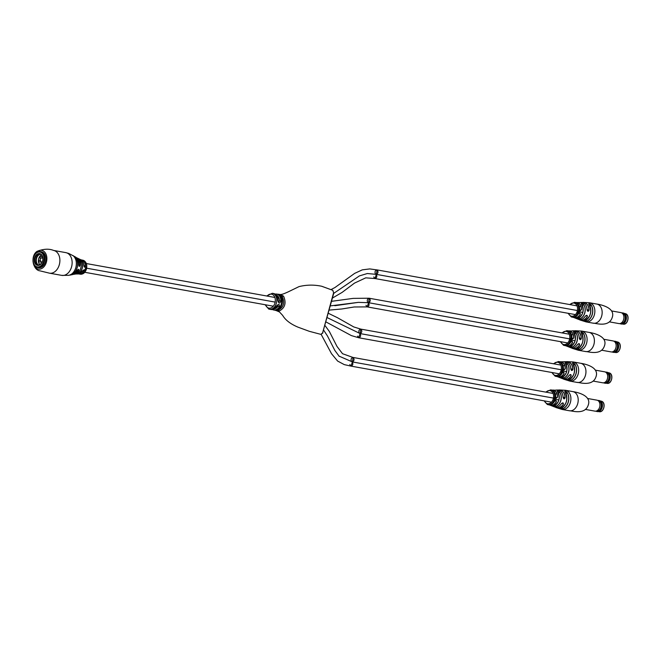 <?xml version="1.0" encoding="UTF-8"?>
<svg xmlns="http://www.w3.org/2000/svg" width="661" height="661" viewBox="0 0 661 661"><rect width="100%" height="100%" fill="white"/><g stroke="black" fill="none" stroke-linecap="round" stroke-linejoin="round"><path stroke-width="0.99" d="M86.674 268.201L275.174 302.11M82.865 260.219C86.153 261.434 87.368 264.342 86.5 268.961C85.286 272.613 83.236 274.356 80.353 274.199A7.097 5.065 -79.8 0 0 86.327 268.953A7.097 5.065 -79.8 0 0 83.41 260.376A7.097 5.065 -79.8 0 0 82.865 260.219L81.154 259.889A7.155 5.098 100.2 0 1 81.881 260.004A7.155 5.098 100.2 0 1 82.245 260.112A7.155 5.098 100.2 0 1 85.542 266.069C84.905 267.688 84.368 267.606 83.922 265.805A7.354 5.238 -79.8 0 0 80.535 259.608A7.354 5.238 -79.8 0 0 80.46 259.575L76.18 257.534A8.651 6.172 100.2 0 1 76.85 257.873A8.651 6.172 100.2 0 1 80.031 265.177C79.469 266.829 79.047 266.788 78.766 265.044A9.361 6.676 -79.8 0 0 75.478 256.997L68.711 253.427L65.819 252.626A11.559 8.238 100.2 0 1 66.811 252.899A11.559 8.238 100.2 0 1 71.57 266.862A11.559 8.238 100.2 0 1 61.729 275.373L68.579 275.34A10.593 7.552 -79.8 0 0 75.85 267.515A10.593 7.552 -79.8 0 0 73.189 255.691L73.321 255.749M75.081 274.108A8.122 5.792 -79.8 0 0 75.147 274.108A8.122 5.792 -79.8 0 0 80.782 268.085A8.122 5.792 -79.8 0 0 79.122 259.36L79.138 259.376M76.982 273.943L76.916 273.852A7.568 5.395 -79.8 0 0 82.104 268.259A7.568 5.395 -79.8 0 0 80.642 260.219L80.749 260.161A7.651 5.453 100.2 0 1 82.228 268.283A7.651 5.453 100.2 0 1 76.982 273.943L75.701 274.001M86.269 268.862L85.393 268.697L86.269 268.862A7.263 5.181 100.2 0 1 86.244 268.961A7.263 5.181 100.2 0 1 86.219 269.035L85.343 268.862A7.139 5.09 100.2 0 0 85.352 268.82L85.31 268.68M37.429 267.507L38.553 267.705A8.106 5.784 -79.8 0 0 45.452 261.731A8.106 5.784 -79.8 0 0 41.42 251.742L40.304 251.544A8.106 5.784 -79.8 0 0 34.372 255.121A8.106 5.784 -79.8 0 0 33.504 263.656A8.106 5.784 -79.8 0 0 37.429 267.507A8.106 5.784 -79.8 0 0 43.362 263.929A8.106 5.784 -79.8 0 0 44.221 255.386A8.106 5.784 -79.8 0 0 40.304 251.544M78.791 273.877A7.073 5.04 -79.8 0 0 84.038 271.134L83.922 269.969L82.542 270.919C83.831 269.548 84.368 269.638 84.137 271.192A7.155 5.098 100.2 0 1 79.353 274.059A7.155 5.098 100.2 0 1 78.634 273.91L80.353 274.199M73.412 274.274A8.576 6.114 -79.8 0 0 78.461 270.432L78.469 269.316L72.297 274.645A9.361 6.676 -79.8 0 0 77.312 270.349C78.469 268.903 78.89 268.953 78.576 270.481A8.651 6.172 100.2 0 1 73.9 274.307A8.651 6.172 100.2 0 1 73.148 274.389L75.147 274.108C77.8 273.604 79.684 271.597 80.799 268.085C81.642 264.458 81.088 261.549 79.13 259.368L80.749 260.161M84.501 267.16L85.426 266.069L83.939 265.524M75.478 256.997C77.758 258.625 78.857 261.31 78.775 265.053L79.146 266.325L79.898 265.168L78.783 264.764M74.908 256.741A9.965 7.106 100.2 0 1 77.188 267.672A9.965 7.106 100.2 0 1 70.628 274.993A9.965 7.106 100.2 0 1 69.892 275.092L69.826 275.026M85.781 267.49L85.947 266.937L85.781 267.49L86.442 267.168M85.955 267.804L85.484 268.292A7.139 5.09 100.2 0 1 85.451 268.44L86.335 268.597A7.263 5.181 100.2 0 0 86.376 268.424L85.732 268.118L86.442 268.069A7.263 5.181 100.2 0 0 86.475 267.895L85.6 268.325A7.304 5.205 100.2 0 1 85.566 268.473M86.376 268.424L85.823 268.316M86.145 269.3L84.765 269.556A7.164 5.106 100.2 0 1 84.707 269.713L85.905 269.969A7.263 5.181 100.2 0 0 85.971 269.804L85.36 269.498L86.087 269.465A7.263 5.181 100.2 0 0 86.145 269.3L84.872 269.614A7.329 5.222 100.2 0 1 84.815 269.779M85.971 269.804L85.467 269.713M84.782 269.952L85.005 270.713L85.831 270.126L85.071 270.564L84.782 269.952L85.005 270.713M85.831 270.126L84.674 270.076M85.847 267.259L86.55 267.424M86.062 266.928L86.574 267.011A7.263 5.181 100.2 0 1 86.558 267.168M80.378 261.186L80.642 260.219L79.163 259.219M85.542 266.069L85.426 266.069A7.073 5.04 -79.8 0 0 81.295 259.98M82.724 270.655L84.137 271.192M82.542 270.919L77.874 273.968A7.354 5.238 -79.8 0 0 82.526 270.927L82.534 270.886M80.031 265.177L79.898 265.168A8.576 6.114 -79.8 0 0 76.387 257.732M77.486 270.068L78.576 270.481M273.761 308.927A7.097 5.057 -79.8 0 0 278.099 306.134L279.33 306.869A8.106 5.784 100.2 0 1 273.671 309.992A8.106 5.784 100.2 0 1 272.976 309.802M278.174 300.433L278.636 302.003L279.537 300.879L280.975 300.862C279.686 303.969 278.653 303.779 277.893 300.309L278.174 300.433C278.017 297.037 276.711 294.789 274.241 293.691L272.349 293.277A8.106 5.784 100.2 0 1 273.043 293.467A8.106 5.784 100.2 0 1 276.496 302.779A8.106 5.784 100.2 0 1 269.473 309.241A8.106 5.784 100.2 0 1 268.779 309.051M278.099 306.134L277.942 304.952M278.041 304.977L276.579 306.25C274.53 308.885 272.539 309.951 270.597 309.439A8.106 5.784 -79.8 0 0 276.248 306.316C278.694 303.63 279.719 303.82 279.33 306.869M276.001 310.48L279.479 311.967L282.668 315.396C285.436 320.114 290.551 324.039 298.02 327.17L309.298 331.31L320.882 334.375L322.618 332.888L333.598 292.757L332.764 290.311L321.643 286.246C314 284.643 306.448 284.767 299.003 286.618L288.047 291.939C279.826 295.649 280.942 294.285 277.24 294.162A8.106 5.784 100.2 0 1 277.934 294.343A8.106 5.784 100.2 0 1 280.107 296.004A8.106 5.784 100.2 0 1 280.851 305.39A8.106 5.784 100.2 0 1 274.373 310.116L275.579 310.373M280.528 296.078L280.297 295.798C279.355 294.352 280.388 294.434 283.371 296.045L283.668 296.425C286.453 303.052 284.99 307.919 279.281 311.009C275.943 310.678 274.968 310.397 276.356 310.183C281.933 307.2 283.321 302.498 280.528 296.078L280.107 296.004M275.174 310.183L275.695 310.141M333.731 293.36L359.444 275.885L367.342 273.53L376.365 274.373L377.092 269.928L369.763 268.92L362.294 269.853L354.643 273.381L334.995 287.502L330.938 289.634M332.45 298.061L342.101 292.402L354.503 283.106L365.748 277.843L374.927 278.545L376.365 274.373L577.417 310.538M330.302 305.903L358.353 302.366L368.615 302.713L369.152 298.218L353.106 298.384L331.549 301.333M329.145 310.116L341.828 308.976L354.147 306.985L367.169 306.886L368.615 302.713L569.658 338.878M327.112 317.577L360.162 333.59L358.551 337.713C360.534 337.242 361.08 335.871 360.162 333.59L561.214 369.755M338.919 356.072L352.412 361.931L350.999 366.111L344.298 364.624L337.622 361.063L331.541 353.742L321.172 334.408M279.322 294.467L277.537 294.219M277.05 309.315C276.356 309.761 276.885 309.959 278.645 309.91C283.743 306.944 284.949 302.548 282.255 296.731C280.785 295.715 280.198 295.707 280.495 296.723M283.371 296.045A1.016 0.62 138.8 0 0 282.255 296.731L281.85 298.202M280.537 296.64A1.016 0.62 139 0 0 280.561 295.93L280.561 295.93A1.016 0.62 139 0 0 280.297 295.798M280.281 296.103L280.239 295.533L280.561 295.93C284.056 299.739 282.544 308.365 276.546 310.183L276.546 310.183A1.016 0.686 -101.1 0 1 276.356 310.183M279.281 311.009A1.016 0.686 -100.9 0 1 278.645 309.91L278.868 309.117M349.793 364.484L350.793 366.054C352.784 365.591 353.321 364.211 352.412 361.931C354.288 360.683 354.536 359.196 353.139 357.485L352.412 361.931L553.464 398.096M560.834 365.087L360.708 329.095L360.162 333.59C362.046 332.334 362.286 330.855 360.898 329.145L353.784 326.947L337.498 317.726L328.286 313.264M353.139 357.485C351.156 357.956 350.611 359.328 351.528 361.608M360.898 329.145C358.906 329.616 358.369 330.987 359.278 333.268M357.543 336.143L358.551 337.713M365.996 305.266L366.995 306.836C368.987 306.374 369.524 304.994 368.615 302.713C370.49 301.466 370.73 299.978 369.342 298.268L569.278 334.21M369.342 298.268C367.351 298.739 366.814 300.111 367.723 302.391M373.746 276.926L374.746 278.496C376.737 278.025 377.274 276.653 376.365 274.373C378.241 273.117 378.489 271.638 377.092 269.928L376.919 269.878M377.092 269.928C375.109 270.399 374.564 271.77 375.481 274.051M374.746 278.496L575.458 314.611M555.199 399.161L554.397 399.021A7.659 5.462 100.2 0 1 554.364 399.145A7.659 5.462 100.2 0 1 554.348 399.186L555.149 399.335A7.684 5.478 100.2 0 0 555.166 399.285A7.684 5.478 100.2 0 0 555.199 399.161L554.273 398.971A7.478 5.329 100.2 0 1 554.224 399.145L554.348 399.186M565.105 397.782C564.345 399.36 563.668 399.219 563.065 397.36L563.891 398.806L565.105 397.782A9.039 6.445 100.2 0 0 559.223 389.965L565.593 390.304A9.733 6.941 100.2 0 1 566.427 390.535A9.733 6.941 100.2 0 1 570.426 402.293A9.733 6.941 100.2 0 1 562.147 409.465L556.058 407.564A9.039 6.445 100.2 0 1 555.215 407.118L556.058 407.564A9.039 6.445 100.2 0 0 556.19 407.614A9.039 6.445 100.2 0 0 563.362 404.202L562.899 402.896L561.321 403.78C562.784 402.466 563.461 402.607 563.362 404.202M552.034 390.139A7.717 5.503 100.2 0 1 552.803 390.097A7.717 5.503 100.2 0 1 557.545 397.261L555.81 397.806M555.182 398.335L554.463 398.757A7.659 5.462 100.2 0 0 554.505 398.583L555.24 398.55L554.505 398.583M554.703 397.492L555.752 398.079L555.257 397.211L554.645 397.872L555.257 397.393L555.752 398.079M555.694 397.872L555.149 397.211L554.645 397.872A7.502 5.346 100.2 0 1 554.629 398.054A7.659 5.462 100.2 0 1 554.571 398.219A7.502 5.346 100.2 0 1 554.529 398.575M555.149 397.211L554.728 397.261A7.502 5.346 100.2 0 0 551.307 390.064A7.502 5.346 100.2 0 0 550.63 389.883L545.689 392.105M564.973 392.023L564.965 391.99C564.585 390.981 565.205 390.998 566.774 392.014L566.684 392.072C565.221 391.089 564.651 391.081 564.957 392.056M557.438 391.643L557.397 391.601C557.016 390.701 557.636 390.684 559.264 391.552L559.173 391.609C557.669 390.783 557.083 390.808 557.421 391.676M556.306 401.822L555.818 400.516L554.414 401.458C555.736 400.087 556.364 400.211 556.306 401.822A7.717 5.503 100.2 0 1 550.084 405.201A7.717 5.503 100.2 0 1 549.944 405.16A7.717 5.503 100.2 0 1 549.382 404.896L554.348 406.862A8.651 6.172 -79.8 0 0 554.529 406.928A8.651 6.172 -79.8 0 0 561.321 403.78M554.43 401.425L554.447 401.458C552.844 404.102 550.91 405.218 548.655 404.796A7.535 5.371 -79.8 0 0 554.414 401.458M554.728 399.707L554.108 399.955A7.659 5.462 100.2 0 1 554.042 400.12L555.033 399.731A7.684 5.478 100.2 0 0 555.075 399.583L554.273 399.451A7.659 5.462 100.2 0 1 554.224 399.616L554.868 399.93L554.108 399.955M559.264 391.552A8.32 5.932 100.2 0 1 560.875 400.401A8.32 5.932 100.2 0 1 555.157 406.548C553.348 406.375 552.794 406.151 553.497 405.871L553.497 405.871A7.965 5.676 -79.8 0 0 558.875 399.996A7.965 5.676 -79.8 0 0 557.397 391.601M566.774 392.014A9.601 6.85 100.2 0 1 568.353 401.905A9.601 6.85 100.2 0 1 562.147 408.936C560.297 408.928 559.735 408.729 560.462 408.341A9.337 6.66 -79.8 0 0 566.403 401.516A9.337 6.66 -79.8 0 0 564.94 391.981L564.734 391.502M554.711 400.516L554.009 400.277L553.769 400.781A7.659 5.462 100.2 0 1 553.703 400.921L554.653 400.773L553.852 400.549M554.191 400.773L554.075 400.285L554.215 400.773M555.075 399.583L554.273 399.451M560.52 408.267C559.842 408.68 560.363 408.87 562.098 408.845L562.478 407.457M553.563 405.804C552.902 406.102 553.414 406.325 555.108 406.457L555.488 405.086M555.661 396.724A7.453 5.313 100.2 0 1 555.653 396.914L556.314 398.277L557.43 397.261A7.635 5.445 -79.8 0 0 552.175 390.18M554.348 406.862L554.529 406.928C557.091 407.713 559.363 406.655 561.354 403.78L562.899 402.896M555.257 397.211L554.505 397.625M554.439 398.203L554.439 398.203A7.478 5.329 100.2 0 0 554.472 398.029L555.769 398.261A7.701 5.495 100.2 0 1 555.736 398.443M553.67 400.706L553.654 400.69A7.478 5.329 100.2 0 1 553.587 400.83L553.703 400.921A7.502 5.346 100.2 0 1 547.969 404.648A7.502 5.346 100.2 0 1 547.366 404.482M551.315 389.982C554.125 390.585 555.579 392.89 555.678 396.906L555.653 396.897A7.535 5.371 -79.8 0 0 551.315 389.982L550.63 389.883M553.538 405.862L553.513 405.871C559.305 402.78 560.611 398.029 557.43 391.609L557.182 391.18M555.157 406.548L555.108 406.457A8.238 5.875 -79.8 0 0 560.776 400.368A8.238 5.875 -79.8 0 0 559.173 391.609L558.644 393.559M563.065 397.36A8.651 6.172 -79.8 0 0 557.38 390.031C560.792 390.246 562.701 392.692 563.098 397.368L563.891 398.806M564.965 391.99C568.328 399.244 566.832 404.689 560.487 408.341L560.462 408.341M562.147 408.936L562.098 408.845A9.527 6.792 -79.8 0 0 568.245 401.871A9.527 6.792 -79.8 0 0 566.684 392.072L566.147 394.03M562.949 370.821L562.147 370.672A7.659 5.462 100.2 0 1 562.114 370.796A7.659 5.462 100.2 0 1 562.106 370.846L562.908 370.995A7.684 5.478 100.2 0 0 562.916 370.945A7.684 5.478 100.2 0 0 562.949 370.821L562.024 370.631A7.478 5.329 100.2 0 1 561.982 370.796L562.106 370.846M572.864 369.441C572.104 371.011 571.418 370.871 570.823 369.02L571.641 370.457L572.864 369.441A9.039 6.445 100.2 0 0 566.973 361.625L573.343 361.964A9.733 6.941 100.2 0 1 574.178 362.195A9.733 6.941 100.2 0 1 578.185 373.952A9.733 6.941 100.2 0 1 569.898 381.116L563.808 379.216A9.039 6.445 100.2 0 1 562.965 378.778L563.808 379.216A9.039 6.445 100.2 0 0 563.949 379.274A9.039 6.445 100.2 0 0 571.121 375.853L570.658 374.556L569.08 375.44C570.534 374.126 571.22 374.266 571.121 375.853M563.18 361.774L559.784 361.79A7.717 5.503 100.2 0 1 560.553 361.749A7.717 5.503 100.2 0 1 565.295 368.921L563.569 369.466M562.792 369.978L563.486 370.094L562.214 370.408A7.659 5.462 100.2 0 0 562.255 370.234L562.998 370.21L562.255 370.234M562.461 369.152L563.503 369.73L563.015 368.871L562.395 369.532L563.015 369.045L563.503 369.73M563.445 369.532L562.899 368.871L562.395 369.532M562.899 368.871L562.486 368.921A7.502 5.346 100.2 0 0 559.066 361.716A7.502 5.346 100.2 0 0 558.38 361.534L553.447 363.757M570.617 367.103A8.576 6.114 100.2 0 1 570.823 369.02A8.651 6.172 -79.8 0 0 565.13 361.691L563.131 361.782M562.139 361.774L563.469 361.807M572.723 363.682L572.69 363.641C572.343 362.641 572.955 362.649 574.533 363.674L574.442 363.732C572.98 362.749 572.401 362.74 572.715 363.715M565.188 363.294L565.155 363.253C564.767 362.36 565.386 362.344 567.014 363.211L566.931 363.269C565.419 362.443 564.833 362.468 565.18 363.335M564.056 373.482L563.577 372.176L562.172 373.118C563.486 371.746 564.114 371.862 564.056 373.482A7.717 5.503 100.2 0 1 557.834 376.861A7.717 5.503 100.2 0 1 557.694 376.811A7.717 5.503 100.2 0 1 557.132 376.555L562.106 378.513A8.651 6.172 -79.8 0 0 562.288 378.588A8.651 6.172 -79.8 0 0 569.08 375.44M562.181 373.085L562.197 373.118A7.535 5.371 -79.8 0 1 556.405 376.456C558.661 376.869 560.594 375.762 562.197 373.118M562.478 371.366L561.743 371.548A7.478 5.329 100.2 0 1 561.676 371.705L562.784 371.391A7.684 5.478 100.2 0 0 562.833 371.242L562.032 371.11A7.659 5.462 100.2 0 1 561.974 371.275L562.627 371.581L561.858 371.614A7.659 5.462 100.2 0 1 561.8 371.779A7.502 5.346 100.2 0 1 561.759 371.936L561.519 372.44A7.659 5.462 100.2 0 1 561.453 372.573L562.461 372.176L561.412 372.35A7.478 5.329 100.2 0 1 561.346 372.49L561.453 372.573M567.014 363.211A8.32 5.932 100.2 0 1 568.634 372.052A8.32 5.932 100.2 0 1 562.908 378.208C561.098 378.034 560.545 377.811 561.247 377.522A7.965 5.676 -79.8 0 0 566.626 371.647A7.965 5.676 -79.8 0 0 565.155 363.253M574.533 363.674A9.601 6.85 100.2 0 1 576.103 373.564A9.601 6.85 100.2 0 1 569.906 380.596C568.055 380.587 567.493 380.389 568.212 379.992A9.337 6.66 -79.8 0 0 574.161 373.176A9.337 6.66 -79.8 0 0 572.69 363.641M562.461 372.176L562.065 372.507L561.759 371.936M561.941 372.424L561.833 371.936L561.941 372.424M562.833 371.242L561.908 371.052A7.478 5.329 100.2 0 1 561.85 371.218L561.974 371.275M568.278 379.926C567.592 380.331 568.121 380.529 569.848 380.505L570.228 379.117M561.313 377.456C560.652 377.762 561.172 377.976 562.866 378.117L563.238 376.737M564.064 369.929L565.188 368.912A7.635 5.445 -79.8 0 0 559.925 361.84M562.106 378.513L562.288 378.588C564.841 379.364 567.113 378.315 569.113 375.44L570.658 374.556M563.015 368.871L562.263 369.284M563.486 370.094A7.701 5.495 100.2 0 0 563.519 369.92L562.354 369.706A7.659 5.462 100.2 0 1 562.329 369.879L562.354 369.887A7.502 5.346 100.2 0 1 562.288 370.234M563.412 368.384A7.453 5.313 100.2 0 1 563.403 368.574L563.412 368.557A7.535 5.371 -79.8 0 0 559.074 361.641L558.38 361.534M561.247 377.522L561.272 377.53C567.055 374.44 568.361 369.689 565.18 363.269L564.94 362.839M562.908 378.208L562.866 378.117A8.238 5.875 -79.8 0 0 568.526 372.027A8.238 5.875 -79.8 0 0 566.931 363.269L566.394 365.219M568.212 379.992L568.237 380.001C574.591 376.349 576.078 370.895 572.715 363.649L572.492 363.153M569.906 380.596L569.848 380.505A9.527 6.792 -79.8 0 0 575.995 373.531A9.527 6.792 -79.8 0 0 574.442 363.732L573.905 365.69M571.401 339.944L570.6 339.804A7.659 5.462 100.2 0 1 570.567 339.928A7.659 5.462 100.2 0 1 570.55 339.969L571.352 340.118A7.684 5.478 100.2 0 0 571.368 340.068A7.684 5.478 100.2 0 0 571.401 339.944L570.6 339.804A7.502 5.346 100.2 0 0 570.691 339.539M581.308 338.564C580.548 340.142 579.871 340.002 579.267 338.143L580.094 339.589L581.308 338.564A9.039 6.445 100.2 0 0 575.425 330.748L581.787 331.087A9.733 6.941 100.2 0 1 582.622 331.318A9.733 6.941 100.2 0 1 586.629 343.076A9.733 6.941 100.2 0 1 578.342 350.247L572.261 348.347A9.039 6.445 100.2 0 1 571.41 347.901L572.261 348.347A9.039 6.445 100.2 0 0 572.393 348.397A9.039 6.445 100.2 0 0 579.565 344.984L579.102 343.679L577.524 344.563C578.986 343.249 579.664 343.39 579.565 344.984M568.237 330.921A7.717 5.503 100.2 0 1 568.997 330.88A7.717 5.503 100.2 0 1 573.74 338.044L572.013 338.589M571.377 339.118L570.666 339.539A7.659 5.462 100.2 0 0 570.699 339.366L570.575 339.333A7.478 5.329 100.2 0 1 570.534 339.498L570.666 339.539M570.906 338.275L572.005 338.663L571.459 337.994L570.84 338.655L571.459 338.176L571.897 338.639L571.344 337.994L570.84 338.655A7.502 5.346 100.2 0 1 570.831 338.837A7.659 5.462 100.2 0 1 570.774 339.002M571.344 337.994L570.93 338.044A7.502 5.346 100.2 0 0 567.51 330.847A7.502 5.346 100.2 0 0 566.824 330.665L561.891 332.888M581.135 332.764C580.788 331.764 581.399 331.781 582.977 332.797L582.886 332.855C581.424 331.872 580.845 331.863 581.159 332.838L581.135 332.764A9.337 6.66 -79.8 0 1 582.605 342.299A9.337 6.66 -79.8 0 1 576.665 349.124L576.285 349.272M573.599 332.384C573.219 331.483 573.839 331.467 575.458 332.334L575.376 332.392C573.864 331.566 573.285 331.591 573.624 332.458L573.599 332.384A7.965 5.676 -79.8 0 1 575.078 340.779L571.55 340.085M572.5 342.605L572.021 341.299L570.617 342.241C571.93 340.869 572.558 340.993 572.5 342.605A7.717 5.503 100.2 0 1 566.279 345.984A7.717 5.503 100.2 0 1 566.138 345.943A7.717 5.503 100.2 0 1 565.576 345.678L570.55 347.645A8.651 6.172 -79.8 0 0 570.732 347.711A8.651 6.172 -79.8 0 0 577.524 344.563M570.93 340.489L570.303 340.737A7.659 5.462 100.2 0 1 570.245 340.902L571.236 340.514A7.684 5.478 100.2 0 0 571.278 340.365L570.476 340.233A7.659 5.462 100.2 0 1 570.418 340.398L571.071 340.712L570.303 340.737M575.458 332.334A8.32 5.932 100.2 0 1 577.078 341.183A8.32 5.932 100.2 0 1 571.36 347.331C569.542 347.157 568.989 346.934 569.699 346.653L569.699 346.653A7.965 5.676 -79.8 0 0 575.078 340.779M582.977 332.797A9.601 6.85 100.2 0 1 584.547 342.687A9.601 6.85 100.2 0 1 578.35 349.719C576.499 349.71 575.938 349.512 576.665 349.124L576.706 349.107M570.914 341.299L570.203 341.059L569.964 341.563A7.659 5.462 100.2 0 1 569.898 341.704L570.856 341.555L570.377 341.126L569.964 341.563M570.509 341.63L570.278 341.068L570.484 341.63M571.278 340.365L570.476 340.233M576.723 349.049C576.037 349.462 576.566 349.652 578.292 349.628L578.681 348.24M569.757 346.587C569.104 346.885 569.617 347.108 571.311 347.24L571.691 345.868M571.856 337.507A7.453 5.313 100.2 0 1 571.856 337.697A7.535 5.371 -79.8 0 0 567.518 330.764C570.327 331.368 571.782 333.673 571.881 337.688L572.517 339.06L573.632 338.044A7.635 5.445 -79.8 0 0 568.369 330.963M570.55 347.645L570.732 347.711C573.285 348.496 575.566 347.438 577.557 344.563L579.102 343.679M571.459 337.994L570.707 338.407M570.658 338.986L570.641 338.986A7.478 5.329 100.2 0 0 570.674 338.812L571.963 339.043A7.701 5.495 100.2 0 1 571.939 339.225M570.484 339.762L570.468 339.754A7.478 5.329 100.2 0 1 570.426 339.928L570.55 339.969A7.502 5.346 100.2 0 1 570.509 340.208M569.873 341.489L569.856 341.473A7.478 5.329 100.2 0 1 569.79 341.613L569.898 341.704A7.502 5.346 100.2 0 1 564.172 345.43A7.502 5.346 100.2 0 1 563.569 345.265M571.36 347.331L571.311 347.24A8.238 5.875 -79.8 0 0 576.97 341.15A8.238 5.875 -79.8 0 0 575.376 332.392L574.839 334.342M578.35 349.719L578.292 349.628A9.527 6.792 -79.8 0 0 584.448 342.654A9.527 6.792 -79.8 0 0 582.886 332.855L582.349 334.813M579.152 311.604L578.35 311.455A7.659 5.462 100.2 0 1 578.317 311.587A7.659 5.462 100.2 0 1 578.309 311.628L579.102 311.777A7.684 5.478 100.2 0 0 579.119 311.728A7.684 5.478 100.2 0 0 579.152 311.604L578.226 311.414A7.478 5.329 100.2 0 1 578.177 311.579L578.309 311.628M589.058 310.224C588.298 311.794 587.621 311.653 587.018 309.802L587.844 311.24L589.058 310.224A9.039 6.445 100.2 0 0 583.176 302.408L589.546 302.746A9.733 6.941 100.2 0 1 590.38 302.978A9.733 6.941 100.2 0 1 594.379 314.735A9.733 6.941 100.2 0 1 586.1 321.899L580.011 319.998A9.039 6.445 100.2 0 1 579.168 319.56L580.011 319.998A9.039 6.445 100.2 0 0 580.151 320.056A9.039 6.445 100.2 0 0 587.315 316.644L586.852 315.338L585.274 316.222C586.737 314.909 587.414 315.049 587.315 316.644M579.383 302.556L575.987 302.573A7.717 5.503 100.2 0 1 576.756 302.531A7.717 5.503 100.2 0 1 581.498 309.703L579.763 310.249M578.995 310.761L579.689 310.877L578.416 311.191A7.659 5.462 100.2 0 0 578.458 311.017L579.201 310.992L578.458 311.017M578.656 309.935L579.755 310.323L579.218 309.654L578.598 310.315L579.21 309.827L579.647 310.298L579.102 309.654L578.598 310.315M579.102 309.654L578.681 309.703A7.502 5.346 100.2 0 0 575.26 302.498A7.502 5.346 100.2 0 0 574.583 302.317L569.642 304.539M586.811 307.886A8.576 6.114 100.2 0 1 587.026 309.802L587.026 309.819A8.651 6.172 -79.8 0 0 581.333 302.474L579.325 302.564M578.334 302.556L579.672 302.589M588.926 304.465L588.918 304.432C588.538 303.424 589.158 303.432 590.736 304.457L590.637 304.514C589.174 303.531 588.604 303.523 588.91 304.498M581.143 303.622L581.35 304.035C580.969 303.143 581.589 303.126 583.217 303.994L583.126 304.052C581.622 303.225 581.036 303.25 581.374 304.118M580.259 314.264L579.771 312.959L578.367 313.901C579.689 312.529 580.317 312.645 580.259 314.264A7.717 5.503 100.2 0 1 574.037 317.644A7.717 5.503 100.2 0 1 573.897 317.594A7.717 5.503 100.2 0 1 573.335 317.338L578.301 319.296A8.651 6.172 -79.8 0 0 578.482 319.37A8.651 6.172 -79.8 0 0 585.274 316.222M578.383 313.868L578.4 313.901C576.797 316.545 574.863 317.652 572.608 317.239A7.535 5.371 -79.8 0 0 578.367 313.901M578.681 312.149L577.937 312.331A7.478 5.329 100.2 0 1 577.879 312.488L578.986 312.174A7.684 5.478 100.2 0 0 579.036 312.025L578.226 311.893A7.659 5.462 100.2 0 1 578.177 312.058L578.821 312.364L578.061 312.397A7.659 5.462 100.2 0 1 577.995 312.562A7.502 5.346 100.2 0 1 577.962 312.719L577.722 313.223A7.659 5.462 100.2 0 1 577.656 313.355L578.664 312.959L577.607 313.132A7.478 5.329 100.2 0 1 577.54 313.273L577.656 313.355A7.502 5.346 100.2 0 1 571.922 317.09A7.502 5.346 100.2 0 1 571.319 316.916M583.217 303.994A8.32 5.932 100.2 0 1 584.828 312.835A8.32 5.932 100.2 0 1 579.11 318.99C577.301 318.817 576.747 318.594 577.45 318.305L577.45 318.305A7.965 5.676 -79.8 0 0 582.828 312.43A7.965 5.676 -79.8 0 0 581.35 304.035M590.736 304.457A9.601 6.85 100.2 0 1 592.306 314.347A9.601 6.85 100.2 0 1 586.1 321.378C584.25 321.37 583.688 321.172 584.415 320.775A9.337 6.66 -79.8 0 0 590.356 313.958A9.337 6.66 -79.8 0 0 588.893 304.424L588.687 303.936M578.664 312.959L578.259 313.289L577.962 312.719M578.144 313.207L578.028 312.719L578.144 313.207M579.036 312.025L578.102 311.835A7.478 5.329 100.2 0 1 578.053 312L578.177 312.058M584.473 320.709C583.795 321.114 584.316 321.312 586.051 321.287L586.431 319.899M577.516 318.238C576.855 318.544 577.375 318.759 579.061 318.899L579.441 317.52M579.614 309.166A7.453 5.313 100.2 0 1 579.606 309.34L580.275 310.72L581.383 309.695A7.635 5.445 -79.8 0 0 576.128 302.622M578.301 319.296L578.482 319.37C581.044 320.147 583.316 319.098 585.316 316.222L586.852 315.338M579.218 309.654L578.466 310.067M579.689 310.877A7.701 5.495 100.2 0 0 579.722 310.703L578.557 310.488A7.659 5.462 100.2 0 1 578.524 310.662L578.557 310.67A7.502 5.346 100.2 0 1 578.482 311.017M579.11 318.99L579.061 318.899A8.238 5.875 -79.8 0 0 584.729 312.81A8.238 5.875 -79.8 0 0 583.126 304.052L582.597 306.002M586.1 321.378L586.051 321.287A9.527 6.792 -79.8 0 0 592.198 314.314A9.527 6.792 -79.8 0 0 590.637 304.514L590.099 306.473M41.494 258.021A2.132 1.52 100.2 0 1 42.139 257.947A2.132 1.52 100.2 0 1 42.891 258.418M42.254 261.954A2.132 1.52 100.2 0 1 41.387 262.136A2.132 1.52 100.2 0 1 40.808 261.839M42.891 258.468L41.874 257.964C39.924 258.013 39.685 259.368 41.147 262.029L42.197 261.954M43.576 255.617A7.552 5.387 -79.8 0 0 36.355 253.047A7.552 5.387 -79.8 0 0 33.595 263.326A7.552 5.387 -79.8 0 0 40.817 265.896A7.552 5.387 -79.8 0 0 43.576 255.617M34.636 262.524A5.982 4.263 -79.8 0 0 40.354 264.565A5.982 4.263 -79.8 0 0 42.535 256.418A5.982 4.263 -79.8 0 0 36.818 254.386A5.982 4.263 -79.8 0 0 34.636 262.524M35.182 262.367A5.577 3.974 -79.8 0 0 37.875 265.011A5.577 3.974 -79.8 0 0 41.949 262.557A5.577 3.974 -79.8 0 0 42.552 256.675A5.577 3.974 -79.8 0 0 39.842 254.031A5.577 3.974 -79.8 0 0 35.777 256.501A5.577 3.974 -79.8 0 0 35.182 262.367M40.395 254.188A5.577 3.974 -79.8 0 0 36.297 262.566A5.577 3.974 -79.8 0 0 38.437 265.053M40.428 254.204A5.676 4.049 -79.8 0 0 36.595 258.319A5.676 4.049 -79.8 0 0 37.561 264.301A5.676 4.049 -79.8 0 0 38.47 265.053M41.387 262.136L39.272 261.93L38.388 260.971A5.676 4.049 -79.8 0 0 39.66 264.681A5.676 4.049 -79.8 0 0 39.718 264.747M40.924 263.913L39.974 263.987L39.66 264.681L39.974 263.987L39.668 264.474L40.304 264.417M41.428 258.046L39.586 257.633M41.032 258.203L39.875 257.831L39.528 256.79A5.676 4.049 -79.8 0 0 38.388 260.971L39.891 260.203M41.486 254.923A5.676 4.049 -79.8 0 0 39.528 256.79L40.792 256.377L42.635 256.955M595.949 411.183A5.577 3.974 -79.8 0 0 596.767 411.464L597.42 411.58A5.577 3.974 -79.8 0 0 602.394 404.648A5.577 3.974 -79.8 0 0 599.395 400.607L598.742 400.492A5.577 3.974 -79.8 0 0 597.875 400.467M596.767 411.464A5.577 3.974 -79.8 0 0 601.75 404.532A5.577 3.974 -79.8 0 0 598.742 400.492M585.563 409.448L594.941 411.134A5.577 3.974 -79.8 0 0 595.437 411.183L597.007 411.192A5.296 3.776 -79.8 0 0 601.27 404.549A5.296 3.776 -79.8 0 0 598.866 400.839L597.395 400.293A5.577 3.974 -79.8 0 0 596.916 400.161L587.538 398.476M595.437 411.183A5.577 3.974 -79.8 0 0 599.924 404.202A5.577 3.974 -79.8 0 0 597.395 400.293M603.7 382.843A5.577 3.974 -79.8 0 0 604.518 383.124L605.17 383.24A5.577 3.974 -79.8 0 0 610.153 376.307A5.577 3.974 -79.8 0 0 607.145 372.267L606.492 372.151A5.577 3.974 -79.8 0 0 605.625 372.126M604.518 383.124A5.577 3.974 -79.8 0 0 609.5 376.183A5.577 3.974 -79.8 0 0 606.492 372.151M593.314 381.108L602.692 382.793A5.577 3.974 -79.8 0 0 603.196 382.843L604.757 382.843A5.296 3.776 -79.8 0 0 609.021 376.208A5.296 3.776 -79.8 0 0 606.624 372.498L605.154 371.953A5.577 3.974 -79.8 0 0 604.666 371.821L595.288 370.135M603.196 382.843A5.577 3.974 -79.8 0 0 607.674 375.861A5.577 3.974 -79.8 0 0 605.154 371.953M612.144 351.966A5.577 3.974 -79.8 0 0 612.97 352.247L613.615 352.363A5.577 3.974 -79.8 0 0 618.597 345.43A5.577 3.974 -79.8 0 0 615.589 341.39L614.945 341.274A5.577 3.974 -79.8 0 0 614.069 341.25M612.97 352.247A5.577 3.974 -79.8 0 0 617.944 345.315A5.577 3.974 -79.8 0 0 614.945 341.274M601.758 350.231L611.144 351.916A5.577 3.974 -79.8 0 0 611.64 351.966L613.21 351.974A5.296 3.776 -79.8 0 0 617.465 345.331A5.296 3.776 -79.8 0 0 615.069 341.621L613.598 341.076A5.577 3.974 -79.8 0 0 613.119 340.944L603.733 339.258M611.64 351.966A5.577 3.974 -79.8 0 0 616.118 344.984A5.577 3.974 -79.8 0 0 613.598 341.076M619.902 323.626A5.577 3.974 -79.8 0 0 620.72 323.907L621.373 324.022A5.577 3.974 -79.8 0 0 626.347 317.09A5.577 3.974 -79.8 0 0 623.348 313.05L622.695 312.934A5.577 3.974 -79.8 0 0 621.827 312.909M620.72 323.907A5.577 3.974 -79.8 0 0 625.703 316.966A5.577 3.974 -79.8 0 0 622.695 312.934M609.516 321.89L618.894 323.576A5.577 3.974 -79.8 0 0 619.39 323.626L620.96 323.626A5.296 3.776 -79.8 0 0 625.223 316.991A5.296 3.776 -79.8 0 0 622.819 313.281L621.348 312.736A5.577 3.974 -79.8 0 0 620.869 312.603L611.491 310.918M619.39 323.626A5.577 3.974 -79.8 0 0 623.877 316.644A5.577 3.974 -79.8 0 0 621.348 312.736M54.566 250.701A11.559 8.238 -79.8 0 0 53.574 250.428C48.997 248.544 43.494 248.858 37.066 251.354C29.985 256.08 33.009 270.217 39.999 270.853L49.484 273.175A11.559 8.238 -79.8 0 0 59.325 264.664A11.559 8.238 -79.8 0 0 54.566 250.701M34.628 254.683A9.527 6.792 100.2 0 1 42.486 250.569A9.527 6.792 100.2 0 1 46.41 262.078A9.527 6.792 100.2 0 1 37.479 268.878A9.527 6.792 100.2 0 1 33.207 262.582M84.509 267.16L83.939 265.813C83.807 262.557 82.65 260.475 80.46 259.575A7.354 5.238 -79.8 0 0 80.411 259.558M69.926 274.993A9.89 7.048 -79.8 0 0 77.064 267.639A9.89 7.048 -79.8 0 0 74.8 256.799L74.66 257.336M277.893 300.309A8.106 5.784 -79.8 0 0 274.158 293.666A8.106 5.784 -79.8 0 0 273.464 293.476M265.54 304.804A7.097 5.057 -79.8 0 0 268.341 307.952A7.097 5.057 -79.8 0 0 274.993 302.887A7.097 5.057 -79.8 0 0 272.076 294.31A7.097 5.057 -79.8 0 0 267.11 296.062M277.934 294.343A8.106 5.784 100.2 0 0 277.24 294.162L276.538 294.029A8.106 5.784 100.2 0 1 277.24 294.219A8.106 5.784 100.2 0 1 280.975 300.862M279.537 300.879A7.097 5.057 -79.8 0 0 276.257 295.062M281.52 299.4L281.669 298.871M321.824 286.296A1.016 0.702 -69.9 0 1 321.907 286.32L332.847 290.336L333.598 292.757M333.888 292.773L322.618 332.888M572.889 391.618A9.733 6.941 100.2 0 1 573.723 391.849A9.733 6.941 100.2 0 1 577.731 403.607A9.733 6.941 100.2 0 1 569.443 410.77C570.567 410.316 584.811 415.629 588.224 405.152C592.14 394.559 574.31 391.799 572.889 391.618L565.593 390.304M558.281 390.089A9.039 6.445 100.2 0 1 559.223 389.965L558.272 390.089M555.356 399.302L558.875 399.996M555.372 407.151A8.957 6.387 -79.8 0 0 556.165 407.531A8.957 6.387 -79.8 0 0 563.271 404.144M549.522 404.904A7.635 5.445 -79.8 0 0 549.911 405.069A7.635 5.445 -79.8 0 0 556.207 401.772M544.482 400.913A6.693 4.767 -79.8 0 0 547.019 403.598A6.693 4.767 -79.8 0 0 553.29 398.831A6.693 4.767 -79.8 0 0 550.539 390.742A6.693 4.767 -79.8 0 0 546.06 392.171M566.725 396.261A9.254 6.602 100.2 0 1 565.287 404.276M559.14 395.452A7.882 5.619 100.2 0 1 557.892 402.392M563.089 397.079L565.006 397.782A8.957 6.387 -79.8 0 0 558.438 390.114M562.858 395.443A8.576 6.114 100.2 0 1 563.073 397.36M580.639 363.277A9.733 6.941 100.2 0 1 581.473 363.5A9.733 6.941 100.2 0 1 585.481 375.266A9.733 6.941 100.2 0 1 577.193 382.43C578.317 381.975 592.562 387.288 595.974 376.803C599.891 366.219 582.06 363.459 580.639 363.277L573.343 361.964M566.031 361.741A9.039 6.445 100.2 0 1 566.973 361.625L566.031 361.741M563.106 370.961L566.626 371.647M563.122 378.803A8.957 6.387 -79.8 0 0 563.924 379.183A8.957 6.387 -79.8 0 0 571.03 375.803M557.281 376.563A7.635 5.445 -79.8 0 0 557.669 376.729A7.635 5.445 -79.8 0 0 563.957 373.432M552.241 372.573A6.693 4.767 -79.8 0 0 554.777 375.258A6.693 4.767 -79.8 0 0 561.049 370.482A6.693 4.767 -79.8 0 0 558.297 362.402A6.693 4.767 -79.8 0 0 553.811 363.823M561.47 372.581A7.502 5.346 100.2 0 1 555.727 376.307A7.502 5.346 100.2 0 1 555.116 376.134M574.483 367.921A9.254 6.602 100.2 0 1 573.037 375.935M566.898 367.111A7.882 5.619 100.2 0 1 565.651 374.043M570.84 368.739L572.757 369.441A8.957 6.387 -79.8 0 0 566.188 361.774M589.091 332.4A9.733 6.941 100.2 0 1 589.926 332.632A9.733 6.941 100.2 0 1 593.925 344.389A9.733 6.941 100.2 0 1 585.646 351.553C586.761 351.098 601.014 356.411 604.427 345.934C608.335 335.342 590.504 332.582 589.091 332.4L581.787 331.087M574.475 330.872A9.039 6.445 100.2 0 1 575.425 330.748L574.475 330.872M579.061 336.226A8.576 6.114 100.2 0 1 579.276 338.143A8.651 6.172 -79.8 0 0 573.574 330.814L571.575 330.913M571.567 347.934A8.957 6.387 -79.8 0 0 572.368 348.314A8.957 6.387 -79.8 0 0 579.474 344.926M565.725 345.686A7.635 5.445 -79.8 0 0 566.113 345.852A7.635 5.445 -79.8 0 0 572.409 342.555M560.321 341.63L563.503 345.249L564.849 345.579A7.535 5.371 -79.8 0 0 570.617 342.241M560.685 341.696A6.693 4.767 -79.8 0 0 563.222 344.381A6.693 4.767 -79.8 0 0 569.493 339.614A6.693 4.767 -79.8 0 0 566.741 331.525A6.693 4.767 -79.8 0 0 562.255 332.954M582.928 337.044A9.254 6.602 100.2 0 1 581.482 345.059M575.343 336.234A7.882 5.619 100.2 0 1 574.095 343.175M579.292 337.862L581.201 338.564A8.957 6.387 -79.8 0 0 574.632 330.897M596.842 304.06A9.733 6.941 100.2 0 1 597.676 304.283A9.733 6.941 100.2 0 1 601.684 316.049A9.733 6.941 100.2 0 1 593.396 323.212C594.52 322.758 608.764 328.071 612.177 317.586C616.093 307.001 598.263 304.242 596.842 304.06L589.546 302.746M582.234 302.523A9.039 6.445 100.2 0 1 583.176 302.408L582.225 302.523M575.268 302.424C578.078 303.019 579.532 305.332 579.631 309.348A7.535 5.371 -79.8 0 0 575.268 302.424L574.583 302.317M579.309 311.744L582.828 312.43M579.325 319.585A8.957 6.387 -79.8 0 0 580.118 319.965A8.957 6.387 -79.8 0 0 587.232 316.586M573.475 317.346A7.635 5.445 -79.8 0 0 573.864 317.511A7.635 5.445 -79.8 0 0 580.16 314.215M568.435 313.355A6.693 4.767 -79.8 0 0 570.98 316.041A6.693 4.767 -79.8 0 0 577.243 311.265A6.693 4.767 -79.8 0 0 574.492 303.184A6.693 4.767 -79.8 0 0 570.013 304.605M590.678 308.704A9.254 6.602 100.2 0 1 589.24 316.718M583.093 307.894A7.882 5.619 100.2 0 1 581.845 314.826M587.042 309.522L588.959 310.224A8.957 6.387 -79.8 0 0 582.391 302.556M601.535 401.244A5.371 3.834 -79.8 0 0 601.08 401.12L601.584 401.26C606.253 402.599 603.873 412.902 599.172 411.696A5.371 3.834 -79.8 0 0 603.832 407.416A5.371 3.834 -79.8 0 0 601.535 401.244M609.293 372.903A5.371 3.834 -79.8 0 0 608.831 372.779L609.343 372.911C614.003 374.258 611.632 384.562 606.93 383.347A5.371 3.834 -79.8 0 0 611.582 379.067A5.371 3.834 -79.8 0 0 609.293 372.903M617.738 342.026A5.371 3.834 -79.8 0 0 617.275 341.902L617.787 342.043C622.447 343.381 620.076 353.685 615.374 352.478A5.371 3.834 -79.8 0 0 620.026 348.198A5.371 3.834 -79.8 0 0 617.738 342.026M625.488 313.686A5.371 3.834 -79.8 0 0 625.033 313.562L625.546 313.694C630.206 315.041 627.834 325.344 623.125 324.13A5.371 3.834 -79.8 0 0 627.785 319.85A5.371 3.834 -79.8 0 0 625.488 313.686M279.074 298.21L277.827 297.987M274.877 297.458L86.351 263.549M277.323 306.927L276.248 306.729M273.307 306.2L84.773 272.291M83.377 272.043L81.939 271.787M68.579 275.34C72.016 274.637 74.437 272.026 75.858 267.507C77.007 262.4 76.122 258.468 73.189 255.691L73.016 255.576M61.729 275.373L49.484 273.175M77.874 273.968L76.544 273.985M72.297 274.645L69.884 275.092M65.819 252.626L53.574 250.428M272.183 309.455L274.373 310.116M272.349 293.277L266.689 295.988M265.111 304.729L268.697 309.026L270.597 309.439M325.923 321.899L351.338 335.581L358.733 337.763L559.264 373.829M323.659 330.186L327.476 336.003L334.805 350.371L339.242 356.395M276.546 310.183L275.868 310.298M279.843 294.434L279.066 294.509M278 294.277L279.694 294.509M276.538 294.029L274.951 294.021M322.915 332.904L320.891 334.383M324.948 325.46L329.376 331.508L336.978 346.397L342.522 353.709L352.949 357.436L553.075 393.427M334.813 305.721L358.353 302.366M556.405 394.03L555.29 393.824M551.505 402.177L350.991 366.111M564.155 365.69L563.04 365.483M572.608 334.813L571.484 334.606M567.708 342.96L367.185 306.894M580.358 306.473L579.243 306.266M577.036 305.869L376.91 269.878M557.38 390.031L555.372 390.13M552.034 390.13L554.381 390.114M544.119 400.847L547.3 404.466L548.655 404.796M562.147 409.465L569.443 410.77M555.678 396.906L555.744 397.534M551.869 372.507L555.058 376.117L556.405 376.456M569.898 381.116L577.193 382.43M559.074 361.641C561.875 362.236 563.329 364.55 563.436 368.565L563.503 369.193M563.436 368.565L564.073 369.937M565.13 361.691C568.551 361.898 570.46 364.351 570.848 369.028L571.649 370.457M567.518 330.764L566.824 330.665M568.229 330.913L570.575 330.897M564.849 345.579C567.113 346 569.038 344.885 570.641 342.241M578.342 350.247L585.646 351.553M571.881 337.688L571.947 338.316M569.716 346.653C575.5 343.563 576.805 338.812 573.624 332.392L573.384 331.962M573.574 330.814C576.995 331.029 578.904 333.475 579.3 338.151L580.094 339.589M576.681 349.124C583.035 345.472 584.531 340.027 581.168 332.772L580.936 332.285M568.072 313.289L571.253 316.9L572.608 317.239M586.1 321.899L593.396 323.212M579.631 309.348L579.697 309.976M581.383 304.052C584.564 310.472 583.258 315.223 577.466 318.313M581.333 302.474C584.745 302.68 586.654 305.134 587.051 309.811L587.844 311.24M588.918 304.432C592.281 311.678 590.785 317.131 584.44 320.783L584.043 320.932M42.858 258.079L42.139 257.947M600.403 400.996L601.08 401.12M598.502 411.572L599.172 411.696M608.153 372.655L608.831 372.779M606.253 383.231L606.93 383.347M616.606 341.778L617.275 341.902M614.697 352.354L615.374 352.478M624.356 313.438L625.033 313.562M622.455 324.014L623.125 324.13"/></g></svg>

